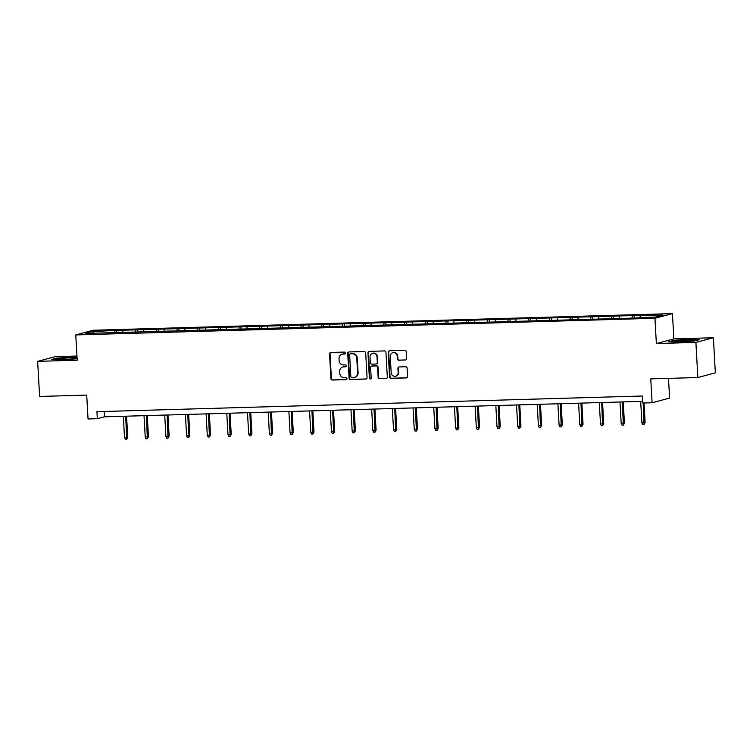 <?xml version="1.0" encoding="UTF-8"?>
<svg xmlns="http://www.w3.org/2000/svg" width="753" height="753" viewBox="0 0 753 753"><rect width="100%" height="100%" fill="white"/><g stroke="black" fill="none" stroke-linecap="round" stroke-linejoin="round"><path stroke-width="1.13" d="M345.58 353.016A0.969 0.913 -104.9 0 0 344.61 352.075L330.774 352.47A1.384 1.299 -104.9 0 0 329.55 353.891L330.934 378.703A1.384 1.299 -104.9 0 0 332.318 380.039L346.154 379.644A0.969 0.913 -104.9 0 0 347.011 378.655A0.969 0.913 -104.9 0 0 346.041 377.714L344.253 377.771A4.433 4.151 -104.9 0 1 339.838 373.479L339.725 371.408A4.433 4.151 -104.9 0 1 343.641 366.88L345.439 366.824A0.969 0.913 -104.9 0 0 346.295 365.836A0.969 0.913 -104.9 0 0 345.326 364.894L343.537 364.951A4.433 4.151 -104.9 0 1 339.123 360.659L339.01 358.588A4.433 4.151 -104.9 0 1 342.926 354.061L344.723 354.004A0.969 0.913 -104.9 0 0 345.58 353.016M405.349 360.066A1.384 1.299 -104.9 0 0 406.573 358.644L406.178 351.689A1.384 1.299 -104.9 0 0 404.803 350.343L389.433 350.785A1.384 1.299 -104.9 0 0 388.209 352.206L389.602 377.018A1.384 1.299 -104.9 0 0 390.976 378.354L406.347 377.912A1.384 1.299 -104.9 0 0 407.571 376.5L407.1 368.085A1.384 1.299 -104.9 0 0 405.716 366.749L399.146 366.937A1.384 1.299 -104.9 0 0 397.913 368.358L398.149 372.528A3.699 3.473 -104.9 0 1 395.626 376.199A3.699 3.473 -104.9 0 1 391.184 372.726L390.27 356.385A3.699 3.473 -104.9 0 1 392.802 352.715A3.699 3.473 -104.9 0 1 397.236 356.188L397.386 358.908A1.384 1.299 -104.9 0 0 398.77 360.254L405.82 359.934A1.384 1.299 -104.9 0 0 405.858 359.934M76.947 356.047L55.148 356.677L37.65 361.346L39.617 396.454L86.708 395.099L88.045 418.969L97.325 418.706L96.93 411.684L642.422 396.003L642.808 403.024L652.098 402.761L669.596 398.083L668.485 378.373M695.894 342.417L713.383 337.749L673.86 338.888L656.362 343.556L695.894 342.417L697.852 377.526L650.761 378.881L652.098 402.761M656.362 343.556L654.95 318.284L75.771 334.934L93.259 330.256L672.438 313.615L654.95 318.284M37.65 361.346L77.183 360.207L75.771 334.934M365.685 352.846A1.384 1.299 -104.9 0 0 364.301 351.51L348.94 351.952A1.384 1.299 -104.9 0 0 347.717 353.364L349.1 378.175A1.384 1.299 -104.9 0 0 350.484 379.521L365.845 379.079A1.384 1.299 -104.9 0 0 367.069 377.667L365.685 352.846M369.186 351.369L384.557 350.926A1.384 1.299 -104.9 0 1 385.931 352.272L387.324 377.084A1.384 1.299 -104.9 0 1 386.091 378.495L379.521 378.684A1.384 1.299 -104.9 0 1 378.138 377.347L377.573 367.285A1.384 1.299 -104.9 0 0 376.199 365.939L371.841 366.062A1.384 1.299 -104.9 0 0 370.608 367.483L371.201 377.959A0.969 0.913 -104.9 0 1 370.532 378.919A0.969 0.913 -104.9 0 1 369.375 378.006L367.963 352.79A1.384 1.299 -104.9 0 1 369.186 351.369M713.383 337.749L715.35 372.857L697.852 377.526M634.13 315.526L116.762 330.398L92.487 331.508L85.296 333.428L631.447 318.142L655.722 317.032L662.913 315.112L634.13 315.526L634.242 317.644M631.88 318.03L632.398 315.987M619.22 318.077L619.663 316.354M611.182 318.623L611.709 316.58M598.522 318.679L598.974 316.947M590.484 319.216L591.011 317.182M577.833 319.272L578.276 317.55M569.795 319.809L570.313 317.775M557.135 319.865L557.578 318.142M549.097 320.401L549.624 318.368M536.447 320.458L536.889 318.735M528.399 321.004L528.926 318.961M515.749 321.051L516.191 319.328M507.71 321.597L508.237 319.554M495.05 321.653L495.502 319.921M487.012 322.19L487.539 320.157M474.362 322.246L474.804 320.524M466.323 322.783L466.841 320.75M453.664 322.839L454.106 321.117M445.625 323.376L446.153 321.343M432.966 323.432L433.417 321.71M424.927 323.978L425.454 321.936M412.277 324.025L412.719 322.303M404.239 324.571L404.756 322.529M391.579 324.628L392.021 322.896M383.541 325.164L384.068 323.131M370.89 325.221L371.333 323.498M362.852 325.757L363.37 323.724M350.192 325.814L350.634 324.091M342.154 326.35L342.681 324.317M329.494 326.407L329.946 324.684M321.456 326.953L321.983 324.91M308.805 327L309.248 325.277M300.767 327.546L301.285 325.503M288.107 327.602L288.55 325.87M280.069 328.139L280.596 326.105M267.419 328.195L267.861 326.473M259.371 328.732L259.898 326.698M246.72 328.788L247.163 327.066M238.682 329.325L239.209 327.291M226.022 329.381L226.474 327.659M217.984 329.927L218.511 327.884M205.334 329.974L205.776 328.252M197.295 330.52L197.813 328.487M184.636 330.576L185.078 328.845M176.597 331.113L177.124 329.08M163.938 331.169L164.389 329.447M155.899 331.706L156.426 329.673M143.249 331.762L143.691 330.04M135.211 332.299L135.728 330.266M122.551 332.355L122.993 330.633M114.512 332.901L115.04 330.859M93.532 333.193L92.487 331.508M673.86 338.888L672.438 313.615M97.325 418.706L104.422 416.814L642.714 401.34M639.918 317.484L640.361 315.761M104.121 411.477L104.422 416.814M116.884 332.525L116.762 330.398M137.573 331.922L137.46 329.805M158.271 331.329L158.149 329.212M178.969 330.736L178.847 328.619M199.658 330.143L199.545 328.026M220.356 329.55L220.234 327.423M241.045 328.948L240.932 326.83M261.743 328.355L261.62 326.237M282.441 327.762L282.319 325.644M303.13 327.169L303.017 325.051M323.828 326.576L323.705 324.449M344.526 325.974L344.403 323.856M365.214 325.381L365.101 323.263M385.913 324.788L385.79 322.67M406.601 324.195L406.488 322.077M427.299 323.602L427.177 321.475M447.997 322.999L447.875 320.882M468.686 322.406L468.573 320.289M489.384 321.813L489.262 319.696M510.073 321.22L509.96 319.103M530.771 320.618L530.649 318.5M551.469 320.025L551.347 317.907M572.158 319.432L572.045 317.314M592.856 318.839L592.733 316.721M613.554 318.246L613.431 316.128M77.013 357.167L56.795 358.08L51.524 359.492L61.69 359.821L77.098 358.757M699.518 339.603L689.343 339.274L673.907 340.347L668.645 341.749L678.811 342.088L694.247 341.015L699.518 339.603M345.138 353.882L343.406 353.929A4.433 4.151 -104.9 0 0 342.502 354.061L342.031 354.183M342.747 367.003L343.217 366.88A4.433 4.151 -104.9 0 1 344.121 366.749L345.853 366.702M330.736 352.479A1.384 1.299 -104.9 0 0 330.021 353.759L331.414 378.571A1.384 1.299 -104.9 0 0 332.788 379.917L346.578 379.521M348.903 351.952A1.384 1.299 -104.9 0 0 348.187 353.242L349.58 378.053A1.384 1.299 -104.9 0 0 350.954 379.39L366.316 378.957A1.384 1.299 -104.9 0 0 366.353 378.947L365.845 379.079M350.484 353.844A0.969 0.913 -104.9 0 0 349.627 354.832L350.842 376.613A0.969 0.913 -104.9 0 0 351.811 377.545L353.694 377.498A4.433 4.151 -104.9 0 0 357.619 372.961L356.781 358.08A4.433 4.151 -104.9 0 0 352.366 353.788L350.954 353.712A0.969 0.913 -104.9 0 0 350.578 353.816M354.588 377.366L355.068 377.234A4.433 4.151 -104.9 0 0 358.089 372.839L357.619 372.961M350.954 353.712L352.846 353.656A4.433 4.151 -104.9 0 1 357.251 357.948L358.089 372.839M371.558 366.109L372.029 365.977A1.384 1.299 -104.9 0 1 372.311 365.939L376.669 365.817A1.384 1.299 -104.9 0 1 378.053 367.153L378.608 377.215A1.384 1.299 -104.9 0 0 379.992 378.561L386.571 378.373A1.384 1.299 -104.9 0 0 386.609 378.373M369.149 351.369A1.384 1.299 -104.9 0 0 368.433 352.658L369.845 377.884A0.969 0.913 -104.9 0 0 370.758 378.825M376.989 356.837A3.699 3.473 -104.9 0 0 372.556 353.364A3.699 3.473 -104.9 0 0 370.024 357.044L370.354 362.795A1.384 1.299 -104.9 0 0 371.728 364.132L376.086 364.01A1.384 1.299 -104.9 0 0 377.319 362.598L376.989 356.837L377.469 356.715A3.699 3.473 -104.9 0 0 373.027 353.232L372.556 353.364M376.368 363.972L376.839 363.84A1.384 1.299 -104.9 0 0 377.79 362.466L377.319 362.598M377.469 356.715L377.79 362.466M392.802 352.715L393.273 352.583A3.699 3.473 -104.9 0 1 397.706 356.065L397.866 358.786A1.384 1.299 -104.9 0 0 399.241 360.122L405.82 359.934M395.626 376.199L396.097 376.076A3.699 3.473 -104.9 0 0 398.619 372.396L398.149 372.528M399.109 366.937A1.384 1.299 -104.9 0 0 398.393 368.226L398.619 372.396M389.395 350.785A1.384 1.299 -104.9 0 0 388.68 352.075L390.073 376.886A1.384 1.299 -104.9 0 0 391.447 378.232L406.818 377.79A1.384 1.299 -104.9 0 0 406.855 377.79M127.756 437.333L126.664 439.347L125.337 439.385L124.518 437.625L127.756 437.333L126.57 416.174M126.664 439.347L125.713 416.202M124.518 437.625L123.323 416.268M72.909 358.899A9.168 0.687 -3.2 0 0 76.053 358.277A9.168 0.687 -3.2 0 0 71.337 357.854A9.168 0.687 -3.2 0 0 61.04 358.503A9.168 0.687 -3.2 0 0 57.906 359.294A9.168 0.687 -3.2 0 0 63.704 359.529A9.168 0.687 -3.2 0 0 72.909 358.899M52.785 359.529L57.124 358.372L77.032 357.496M687.169 340.14A9.168 0.687 -3.2 0 0 675.027 341.551A9.168 0.687 -3.2 0 0 681.023 341.777A9.168 0.687 -3.2 0 0 693.174 340.544A9.168 0.687 -3.2 0 0 687.169 340.14M669.906 341.787L674.246 340.638L689.202 339.594L698.417 339.904M148.454 436.74L147.362 438.754L146.035 438.792L145.216 437.032L148.454 436.74L147.268 415.581M147.362 438.754L146.402 415.609M145.216 437.032L144.021 415.675M169.143 436.147L168.051 438.161L166.724 438.199L165.905 436.439L169.143 436.147L167.966 414.988M168.051 438.161L167.1 415.007M165.905 436.439L164.709 415.082M189.841 435.545L188.749 437.568L187.422 437.606L186.603 435.846L189.841 435.545L188.655 414.385M188.749 437.568L187.798 414.414M186.603 435.846L185.407 414.479M210.529 434.952L209.447 436.975L208.12 437.013L207.291 435.253L210.529 434.952L209.353 413.792M209.447 436.975L208.487 413.821M207.291 435.253L206.096 413.886M231.227 434.359L230.136 436.373L228.808 436.411L227.99 434.65L231.227 434.359L230.042 413.199M230.136 436.373L229.185 413.228M227.99 434.65L226.794 413.293M251.926 433.766L250.834 435.78L249.507 435.818L248.688 434.057L251.926 433.766L250.74 412.606M250.834 435.78L249.874 412.635M248.688 434.057L247.492 412.7M272.614 433.173L271.522 435.187L270.205 435.225L269.376 433.464L272.614 433.173L271.438 412.013M271.522 435.187L270.572 412.032M269.376 433.464L268.181 412.107M293.312 432.57L292.22 434.594L290.893 434.632L290.074 432.871L293.312 432.57L292.126 411.411M292.22 434.594L291.27 411.439M290.074 432.871L288.879 411.505M314.01 431.977L312.919 434.001L311.591 434.039L310.763 432.278L314.01 431.977L312.824 410.818M312.919 434.001L311.958 410.846M310.763 432.278L309.577 410.912M334.699 431.384L333.607 433.399L332.28 433.436L331.461 431.676L334.699 431.384L333.523 410.225M333.607 433.399L332.657 410.253M331.461 431.676L330.266 410.319M355.397 430.791L354.305 432.806L352.978 432.843L352.159 431.083L355.397 430.791L354.211 409.632M354.305 432.806L353.355 409.651M352.159 431.083L350.964 409.726M376.086 430.198L375.003 432.213L373.676 432.25L372.848 430.49L376.086 430.198L374.909 409.039M375.003 432.213L374.043 409.058M372.848 430.49L371.653 409.133M396.784 429.596L395.692 431.62L394.365 431.657L393.546 429.897L396.784 429.596L395.598 408.437M395.692 431.62L394.741 408.465M393.546 429.897L392.351 408.531M417.482 429.003L416.39 431.027L415.063 431.064L414.244 429.304L417.482 429.003L416.296 407.844M416.39 431.027L415.43 407.872M414.244 429.304L413.049 407.938M438.171 428.41L437.079 430.424L435.752 430.462L434.933 428.702L438.171 428.41L436.994 407.251M437.079 430.424L436.128 407.279M434.933 428.702L433.737 407.345M458.869 427.817L457.777 429.831L456.45 429.869L455.631 428.109L458.869 427.817L457.683 406.658M457.777 429.831L456.826 406.676M455.631 428.109L454.436 406.752M479.567 427.224L478.475 429.238L477.148 429.276L476.32 427.516L479.567 427.224L478.381 406.065M478.475 429.238L477.515 406.083M476.32 427.516L475.134 406.159M500.256 426.622L499.164 428.645L497.837 428.683L497.018 426.923L500.256 426.622L499.07 405.462M499.164 428.645L498.213 405.49M497.018 426.923L495.822 405.556M520.954 426.029L519.862 428.052L518.535 428.09L517.716 426.33L520.954 426.029L519.768 404.869M519.862 428.052L518.902 404.898M517.716 426.33L516.52 404.963M541.642 425.436L540.55 427.45L539.233 427.488L538.404 425.727L541.642 425.436L540.466 404.276M540.55 427.45L539.6 404.305M538.404 425.727L537.209 404.37M562.34 424.843L561.249 426.857L559.921 426.895L559.102 425.134L562.34 424.843L561.154 403.683M561.249 426.857L560.298 403.702M559.102 425.134L557.907 403.777M583.038 424.25L581.947 426.264L580.619 426.302L579.791 424.541L583.038 424.25L581.853 403.09M581.947 426.264L580.987 403.109M579.791 424.541L578.605 403.184M603.727 423.647L602.635 425.671L601.308 425.709L600.489 423.948L603.727 423.647L602.551 402.488M602.635 425.671L601.685 402.516M600.489 423.948L599.294 402.582M624.425 423.054L623.333 425.078L622.006 425.116L621.187 423.355L624.425 423.054L623.239 401.895M623.333 425.078L622.383 401.923M621.187 423.355L619.992 401.989M645.114 422.461L644.031 424.476L642.704 424.513L641.876 422.753L645.114 422.461L644.031 402.987M644.031 424.476L643.166 403.015M641.876 422.753L640.681 401.396M343.406 353.929L342.926 354.061M344.121 366.749L343.641 366.88M332.788 379.917L332.318 380.039M331.414 378.571L330.934 378.703M330.021 353.759L329.55 353.891M350.954 379.39L350.484 379.521M349.58 378.053L349.1 378.175M348.187 353.242L347.717 353.364M357.251 357.948L356.781 358.08M352.846 353.656L352.366 353.788M386.571 378.373L386.091 378.495M379.992 378.561L379.521 378.684M378.608 377.215L378.138 377.347M378.053 367.153L377.573 367.285M376.669 365.817L376.199 365.939M372.311 365.939L371.841 366.062M369.845 377.884L369.375 378.006M368.433 352.658L367.963 352.79M399.241 360.122L398.77 360.254M397.866 358.786L397.386 358.908M397.706 356.065L397.236 356.188M398.393 368.226L397.913 368.358M406.818 377.79L406.347 377.912M391.447 378.232L390.976 378.354M390.073 376.886L389.602 377.018M388.68 352.075L388.209 352.206M350.757 353.741L350.286 353.872"/></g></svg>
